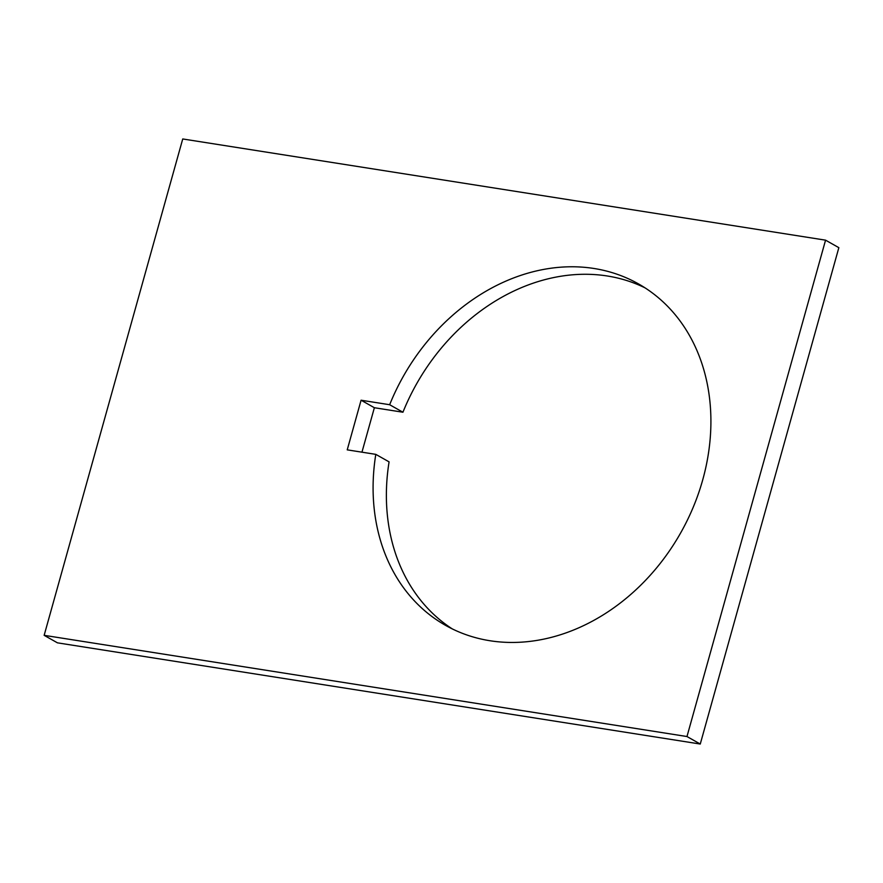 <?xml version="1.0" encoding="UTF-8"?>
<svg xmlns="http://www.w3.org/2000/svg" width="883" height="883" viewBox="0 0 883 883"><rect width="100%" height="100%" fill="white"/><g stroke="black" fill="none" stroke-linecap="round" stroke-linejoin="round"><path stroke-width="1.32" d="M361.953 452.184L374.37 407.725L402.935 412.229A196.103 159.249 119.5 0 1 607.25 275.982A196.103 159.249 119.5 0 1 644.965 287.825M389.657 404.723A196.103 159.249 119.5 0 1 593.961 268.476A196.103 159.249 119.5 0 1 638.442 283.873A196.103 159.249 119.5 0 1 693.321 506.997A196.103 159.249 119.5 0 1 490.021 640.749A196.103 159.249 119.5 0 1 445.551 625.363A196.103 159.249 119.5 0 1 375.794 454.359L347.229 449.855L361.081 400.22L389.657 404.723L402.935 412.229M452.306 628.917A196.103 159.249 119.5 0 1 389.083 461.864L375.794 454.359M838.85 247.67L700.263 744.038L57.439 642.835L44.15 635.33L182.737 138.962L825.561 240.165L838.85 247.67M374.37 407.725L361.081 400.22M825.561 240.165L686.974 736.532L700.263 744.038M686.974 736.532L44.15 635.33"/></g></svg>
